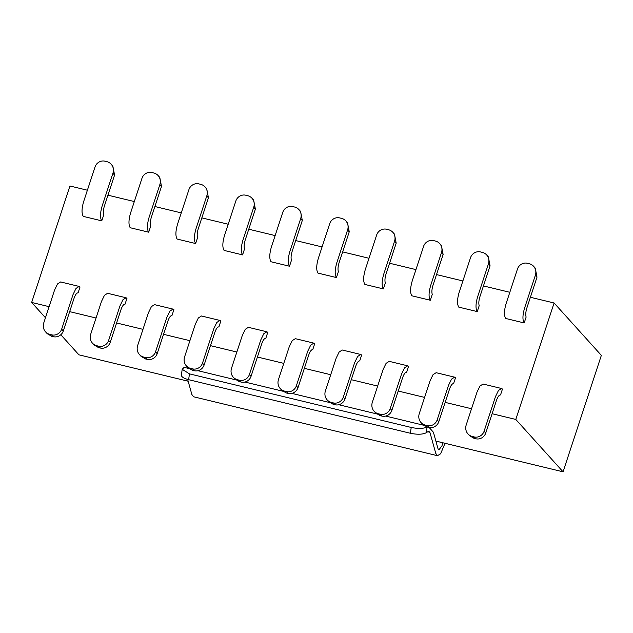 <?xml version="1.0" encoding="UTF-8"?>
<svg xmlns="http://www.w3.org/2000/svg" width="633" height="633" viewBox="0 0 633 633"><rect width="100%" height="100%" fill="white"/><g stroke="black" fill="none" stroke-linecap="round" stroke-linejoin="round"><path stroke-width="0.95" d="M181.37 375.1C181.386 376.888 183.799 378.415 188.626 379.681L410.374 433.265C417.384 434.697 422.686 434.515 426.278 432.735L428.533 431.231L429.894 432.292L435.781 453.434L437.474 455.705L440.615 453.774L445.031 443.298M492.102 413.721L515.8 419.442L563.061 471.822L442.95 442.791L441.945 445.846L438.867 449.921L438.02 448.781L433.415 432.236L429.134 427.481M188.84 368.493L184.148 367.362L182.209 369.3L189.465 373.866L411.221 427.457C418.255 428.889 423.548 428.723 427.117 426.943M428.533 431.231L429.055 431.176M437.482 455.705L193.556 396.764L191.854 394.494L187.669 379.428M442.95 442.791L435.876 441.082M197.955 370.701L235.777 379.84M244.892 382.039L282.714 391.178M291.829 393.386L329.651 402.525M338.766 404.724L376.588 413.871M385.703 416.071L423.524 425.21M188.167 381.224L78.911 354.82L60.8 334.746M45.457 317.75L31.65 302.447L69.939 185.999L87.394 190.216M107.95 195.186L134.331 201.555M154.887 206.524L181.267 212.902M201.824 217.871L228.204 224.24M248.761 229.209L275.141 235.587M295.698 240.556L322.078 246.925M342.635 251.894L369.015 258.272M389.572 263.241L415.952 269.611M436.509 274.58L462.889 280.957M483.446 285.926L509.826 292.296M530.383 297.265L554.089 302.993L601.35 355.366L563.061 471.822M31.65 302.447L49.105 306.665M69.67 311.634L96.042 318.003M116.607 322.972L142.979 329.35M163.543 334.319L189.916 340.689M210.48 345.658L236.853 352.035M257.417 357.004L283.79 363.374M304.354 368.351L330.727 374.72M351.291 379.689L377.664 386.067M398.228 391.036L424.601 397.405M445.165 402.374L471.538 408.752M554.089 302.993L515.8 419.442M51.597 336.25L49.952 334.422L51.795 334.873A8.094 7.406 137.9 0 0 61.662 329.144L73.024 294.582L76.015 288.411L79.133 286.425L80.027 286.971L78.096 292.842C76.688 292.842 75.335 294.661 74.053 298.285L63.308 330.972A8.094 7.406 -42.1 0 1 53.449 336.701L51.597 336.25L47.174 333.638L45.521 331.811A10.12 9.258 137.9 0 1 43.796 322.798L54.541 290.12L57.532 283.94L60.649 281.954M103.693 214.983L101.763 220.854L83.279 216.391C81.499 213.503 81.633 208.526 83.691 201.468L95.053 166.906A8.094 7.406 137.9 0 1 104.912 161.178L106.763 161.629A10.12 9.258 137.9 0 1 111.186 164.24A10.12 9.258 137.9 0 1 112.911 173.252L114.565 175.08L104.437 205.883C103.282 209.658 103.037 212.688 103.693 214.983M474.03 438.337L472.384 436.509L474.228 436.952A8.094 7.406 137.9 0 0 484.095 431.231L495.457 396.669L498.448 390.49L501.565 388.504L502.46 389.05L500.529 394.929C499.12 394.929 497.767 396.741 496.486 400.373L485.74 433.051A8.094 7.406 -42.1 0 1 475.881 438.78L474.03 438.337L469.607 435.726L467.953 433.898A10.12 9.258 137.9 0 1 466.228 424.885L476.973 392.199L479.964 386.027L483.082 384.041M427.093 426.99L425.447 425.162L427.291 425.613A8.094 7.406 137.9 0 0 437.158 419.885L448.52 385.323L451.511 379.151L454.629 377.165L455.523 377.711L453.592 383.582C452.184 383.582 450.831 385.402 449.549 389.034L438.804 421.713A8.094 7.406 -42.1 0 1 428.945 427.441L427.093 426.99L422.67 424.379L421.016 422.551A10.12 9.258 137.9 0 1 419.291 413.539L430.036 380.86L433.027 374.681L436.145 372.695M333.219 404.305L331.573 402.477L333.417 402.928A8.094 7.406 137.9 0 0 343.284 397.2L354.646 362.638L357.637 356.466L360.755 354.48L361.649 355.026L359.718 360.897C358.31 360.897 356.957 362.717 355.675 366.349L344.93 399.027A8.094 7.406 -42.1 0 1 335.071 404.756L333.219 404.305L328.796 401.694L327.142 399.866A10.12 9.258 137.9 0 1 325.417 390.854L336.163 358.175L339.153 351.995L342.271 350.009M380.156 415.652L378.51 413.824L380.354 414.267A8.094 7.406 137.9 0 0 390.221 408.538L401.583 373.984L404.574 367.805L407.692 365.819L408.586 366.365L406.655 372.244C405.247 372.244 403.894 374.056 402.612 377.687L391.867 410.366A8.094 7.406 -42.1 0 1 382.008 416.095L380.156 415.652L375.733 413.04L374.079 411.213A10.12 9.258 137.9 0 1 372.354 402.2L383.1 369.514L386.09 363.342L389.208 361.356M286.282 392.966L284.636 391.139L286.48 391.582A8.094 7.406 137.9 0 0 296.347 385.853L307.709 351.299L310.7 345.12L313.818 343.133L314.712 343.679L312.781 349.558C311.373 349.558 310.02 351.37 308.738 355.002L297.993 387.681A8.094 7.406 -42.1 0 1 288.134 393.409L286.282 392.966L281.859 390.355L280.205 388.527A10.12 9.258 137.9 0 1 278.48 379.515L289.226 346.829L292.217 340.657L295.334 338.671M479.189 305.723L477.258 311.594L458.775 307.132C456.994 304.244 457.129 299.267 459.186 292.209L470.548 257.647A8.094 7.406 137.9 0 1 480.407 251.918L482.259 252.369A10.12 9.258 137.9 0 1 486.682 254.98A10.12 9.258 137.9 0 1 488.407 263.993L490.061 265.82L479.933 296.624C478.777 300.398 478.532 303.429 479.189 305.723M239.345 381.62L237.699 379.792L239.543 380.243A8.094 7.406 137.9 0 0 249.41 374.514L260.772 339.953L263.763 333.781L266.881 331.795L267.775 332.341L265.844 338.212C264.436 338.212 263.083 340.032 261.801 343.664L251.056 376.342A8.094 7.406 -42.1 0 1 241.197 382.071L239.345 381.62L234.922 379.009L233.268 377.181A10.12 9.258 137.9 0 1 231.543 368.169L242.289 335.49L245.28 329.31L248.397 327.324M526.126 317.062L524.195 322.941L505.712 318.47C503.931 315.582 504.066 310.613 506.123 303.547L517.485 268.985A8.094 7.406 137.9 0 1 527.344 263.265L529.196 263.708A10.12 9.258 137.9 0 1 533.619 266.319A10.12 9.258 137.9 0 1 535.344 275.331L536.998 277.159L526.87 307.962C525.714 311.737 525.469 314.775 526.126 317.062M385.315 283.038L383.384 288.909L364.901 284.446C363.12 281.558 363.255 276.581 365.312 269.523L376.675 234.962A8.094 7.406 137.9 0 1 386.534 229.233L388.385 229.684A10.12 9.258 137.9 0 1 392.808 232.295A10.12 9.258 137.9 0 1 394.533 241.308L396.187 243.135L386.059 273.939C384.904 277.713 384.658 280.743 385.315 283.038M289.51 266.224L271.027 261.761C269.247 258.873 269.381 253.896 271.438 246.838L282.801 212.277A8.094 7.406 137.9 0 1 292.66 206.548L294.511 206.999A10.12 9.258 137.9 0 1 298.934 209.61A10.12 9.258 137.9 0 1 300.659 218.622L302.313 220.45L292.185 251.254C291.03 255.028 290.784 258.058 291.441 260.353L289.51 266.224C287.73 263.336 287.865 258.367 289.914 251.301L300.659 218.622M192.408 370.281L190.762 368.453L192.606 368.897A8.094 7.406 137.9 0 0 202.473 363.168L213.835 328.614L216.826 322.434L219.944 320.448L220.838 320.994L218.907 326.873C217.499 326.873 216.146 328.685 214.864 332.317L204.119 364.996A8.094 7.406 -42.1 0 1 194.26 370.724L192.408 370.281L187.985 367.67L186.331 365.842A10.12 9.258 137.9 0 1 184.607 356.83L195.352 324.143L198.343 317.972L201.46 315.986M197.567 237.668L195.637 243.539L177.153 239.076C175.373 236.188 175.507 231.211 177.564 224.153L188.927 189.591A8.094 7.406 137.9 0 1 198.786 183.863L200.637 184.314A10.12 9.258 137.9 0 1 205.06 186.925A10.12 9.258 137.9 0 1 206.785 195.937L208.439 197.765L198.311 228.568C197.156 232.343 196.91 235.373 197.567 237.668M244.504 249.006L242.574 254.885L224.09 250.415C222.31 247.527 222.444 242.558 224.501 235.492L235.864 200.93A8.094 7.406 137.9 0 1 245.723 195.209L247.574 195.652A10.12 9.258 137.9 0 1 251.997 198.264A10.12 9.258 137.9 0 1 253.722 207.276L255.376 209.104L245.248 239.907C244.093 243.681 243.847 246.72 244.504 249.006M145.471 358.935L143.826 357.107L145.669 357.558A8.094 7.406 137.9 0 0 155.536 351.829L166.898 317.268L169.889 311.096L173.007 309.11L173.901 309.656L171.97 315.527C170.562 315.527 169.209 317.347 167.927 320.978L157.182 353.657A8.094 7.406 -42.1 0 1 147.323 359.386L145.471 358.935L141.048 356.324L139.395 354.496A10.12 9.258 137.9 0 1 137.67 345.483L148.415 312.805L151.406 306.625L154.523 304.639M98.534 347.596L96.889 345.768L98.732 346.211A8.094 7.406 137.9 0 0 108.599 340.483L119.961 305.929L122.952 299.749L126.07 297.763L126.964 298.309L125.033 304.188C123.625 304.188 122.272 306 120.99 309.632L110.245 342.311A8.094 7.406 -42.1 0 1 100.386 348.039L98.534 347.596L94.111 344.985L92.458 343.157A10.12 9.258 137.9 0 1 90.733 334.145L101.478 301.458L104.469 295.287L107.586 293.301M150.63 226.321L148.7 232.2L130.216 227.73C128.436 224.842 128.57 219.873 130.627 212.807L141.99 178.245A8.094 7.406 137.9 0 1 151.849 172.524L153.7 172.967A10.12 9.258 137.9 0 1 158.123 175.578A10.12 9.258 137.9 0 1 159.848 184.591L161.502 186.418L151.374 217.222C150.219 220.996 149.974 224.035 150.63 226.321M432.252 294.377L430.321 300.256L411.838 295.785C410.057 292.897 410.192 287.928 412.249 280.862L423.612 246.3A8.094 7.406 137.9 0 1 433.47 240.58L435.322 241.023A10.12 9.258 137.9 0 1 439.745 243.634A10.12 9.258 137.9 0 1 441.47 252.646L443.124 254.474L432.996 285.277C431.841 289.052 431.595 292.09 432.252 294.377M338.378 271.692L336.447 277.571L317.964 273.1C316.184 270.212 316.318 265.243 318.375 258.177L329.738 223.615A8.094 7.406 137.9 0 1 339.597 217.894L341.448 218.338A10.12 9.258 137.9 0 1 345.871 220.949A10.12 9.258 137.9 0 1 347.596 229.961L349.25 231.789L339.122 262.592C337.967 266.366 337.721 269.405 338.378 271.692M205.06 186.925L206.714 188.745L208.439 197.765M206.785 195.937L196.04 228.616C193.991 235.682 193.856 240.651 195.637 243.539M143.826 357.107A10.12 9.258 137.9 0 1 139.395 354.496M49.952 334.422A10.12 9.258 137.9 0 1 45.521 331.811M96.889 345.768A10.12 9.258 137.9 0 1 92.458 343.157M190.762 368.453A10.12 9.258 137.9 0 1 186.331 365.842M237.699 379.792A10.12 9.258 137.9 0 1 233.268 377.181M284.636 391.139A10.12 9.258 137.9 0 1 280.205 388.527M331.573 402.477A10.12 9.258 137.9 0 1 327.142 399.866M378.51 413.824A10.12 9.258 137.9 0 1 374.079 411.213M425.447 425.162A10.12 9.258 137.9 0 1 421.016 422.551M472.384 436.509A10.12 9.258 137.9 0 1 467.953 433.898M533.619 266.319L535.273 268.147L536.998 277.159M535.344 275.331L524.599 308.018C522.549 315.076 522.415 320.053 524.195 322.941M486.682 254.98L488.336 256.8L490.061 265.82M488.407 263.993L477.662 296.671C475.612 303.737 475.478 308.706 477.258 311.594M439.745 243.634L441.399 245.462L443.124 254.474M441.47 252.646L430.725 285.333C428.676 292.391 428.541 297.368 430.321 300.256M392.808 232.295L394.462 234.115L396.187 243.135M394.533 241.308L383.788 273.986C381.739 281.052 381.604 286.021 383.384 288.909M345.871 220.949L347.525 222.776L349.25 231.789M347.596 229.961L336.851 262.648C334.802 269.705 334.667 274.682 336.447 277.571M298.934 209.61L300.588 211.43L302.313 220.45M251.997 198.264L253.651 200.091L255.376 209.104M253.722 207.276L242.977 239.962C240.928 247.02 240.793 251.997 242.574 254.885M158.123 175.578L159.777 177.406L161.502 186.418M159.848 184.591L149.103 217.277C147.054 224.335 146.919 229.312 148.7 232.2M111.186 164.24L112.84 166.06L114.565 175.08M112.911 173.252L102.166 205.931C100.117 212.989 99.982 217.966 101.763 220.854M188.626 379.681L189.465 373.866M410.374 433.265L411.221 427.457M427.109 426.998L426.278 432.735M427.726 431.761L429.894 432.292M155.536 351.829L157.182 353.657M145.669 357.558L147.323 359.386M61.662 329.144L63.308 330.972M51.795 334.873L53.449 336.701M108.599 340.483L110.245 342.311M98.732 346.211L100.386 348.039M202.473 363.168L204.119 364.996M192.606 368.897L194.26 370.724M249.41 374.514L251.056 376.342M239.543 380.243L241.197 382.071M296.347 385.853L297.993 387.681M286.48 391.582L288.134 393.409M343.284 397.2L344.93 399.027M333.417 402.928L335.071 404.756M390.221 408.538L391.867 410.366M380.354 414.267L382.008 416.095M437.158 419.885L438.804 421.713M427.291 425.613L428.945 427.441M484.095 431.231L485.74 433.051M474.228 436.952L475.881 438.78M181.386 374.965L182.225 369.174M154.571 304.655L173.046 309.118M60.697 281.97L79.172 286.433M107.634 293.308L126.109 297.771M201.508 315.994L219.983 320.456M248.445 327.34L266.92 331.803M295.382 338.679L313.857 343.141M342.318 350.025L360.794 354.488M389.255 361.364L407.731 365.827M436.192 372.71L454.668 377.173M483.129 384.049L501.605 388.512"/></g></svg>
